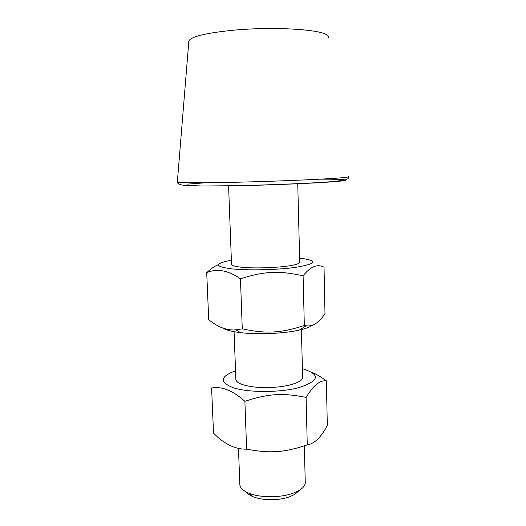 <?xml version="1.0" encoding="UTF-8"?>
<svg xmlns="http://www.w3.org/2000/svg" width="526" height="526" viewBox="0 0 526 526"><rect width="100%" height="100%" fill="white"/><g stroke="black" fill="none" stroke-linecap="round" stroke-linejoin="round"><path stroke-width="0.79" d="M304.337 445.877L305.231 481.454C305.738 484.624 303.732 487.602 299.215 490.41L292.857 493.316C280.24 497.912 259.864 497.839 248.877 493.204C243.453 490.942 240.448 488.227 239.863 485.051L239.803 483.65M246.497 492.126C247.753 493.894 249.955 495.426 253.105 496.722C262.264 500.601 279.043 500.66 289.524 496.827L294.816 494.394L299.11 490.469M231.525 264.144C231.184 265.393 234.254 266.393 240.73 267.142C254.321 268.753 281.811 267.668 293.284 265.084C298.045 264.045 300.188 263 299.715 261.955M231.381 260.265L226.476 261.218C214.253 264.295 216.206 266.866 232.334 268.917C248.542 270.574 277.011 269.91 295.033 267.438C316.343 263.901 318.467 260.857 301.398 258.319L299.616 258.115M312.687 325.068C310.366 326.902 305.941 328.566 299.399 330.052L296.677 330.624C281.114 333.76 256.793 334.635 240.5 332.642C231.65 331.558 225.7 329.999 222.656 327.968M206.725 272.659L208.717 319.749C218.06 327.284 227.12 330.65 235.911 329.841L242.269 328.868C266.347 333.951 280.989 333.103 304.324 325.502L306.145 325.804C312.76 326.777 319.039 322.714 324.989 313.608L324.036 267.215C317.415 263.651 310.439 266.524 303.101 275.834C279.227 270.509 264.302 271.16 240.454 278.806C228.245 270.325 217.001 268.273 206.725 272.659C211.104 268.582 215.002 265.919 218.408 264.677M240.454 278.806L242.269 328.868M303.101 275.834L304.324 325.502M235.852 378.858C235.826 382.889 242.493 385.657 255.86 387.162C266.485 388.043 276.761 387.55 286.683 385.683C297.808 383.27 303.114 380.265 302.595 376.669M235.549 370.823C219.71 376.642 219.204 382.363 234.017 387.984C249.317 392.659 279.444 392.626 298.17 387.826C319.604 380.909 321.011 374.545 302.397 368.719M311.32 372.066C315.679 373.769 320.702 376.708 326.383 380.87C319.959 380.035 313.194 385.545 306.093 397.406C282.764 392.725 268.188 393.612 244.886 401.331C232.867 390.575 221.768 386.137 211.603 387.997L213.517 433.108C224.102 444.043 235.135 449.395 246.622 449.158C270.14 453.603 284.448 452.544 307.256 444.878C314.535 443.766 321.215 437.264 327.303 425.35L326.383 380.87M244.886 401.331L246.622 449.158M306.093 397.406L307.256 444.878M328.244 38.076C328.829 36.945 328.244 35.84 326.495 34.775C318.986 29.259 272.955 26.589 234.511 30.107C205.699 32.954 190.445 36.662 188.762 41.238L188.742 41.528M348.212 176.499C349.159 176.69 348.672 176.927 346.746 177.209C338.908 178.61 281.581 181.266 233.353 182.305C197.434 183.035 178.761 182.969 177.328 182.114L177.328 182.055M187.414 184.107L206.067 182.759M320.038 179.175C344.642 179.07 354.162 179.951 336.265 181.503C318.697 183.055 272.895 185.034 234.589 185.823M188.873 40.857L177.328 182.114C177.453 183.738 179.787 184.81 184.337 185.33L202.168 186.007L234.248 185.711C271.6 184.955 316.047 183.127 335.404 181.339L344.892 180.037L348.127 178.676L348.462 176.861M294.816 494.394L299.215 490.41M253.105 496.722L248.877 493.204M302.628 377.832L301.391 328.796M299.728 262.52L297.742 183.653M239.863 485.051L238.475 448.343M235.891 379.838L234.011 329.92M231.545 264.617L228.573 185.81M299.399 330.052L306.145 325.804M240.5 332.642L235.911 329.841"/></g></svg>
